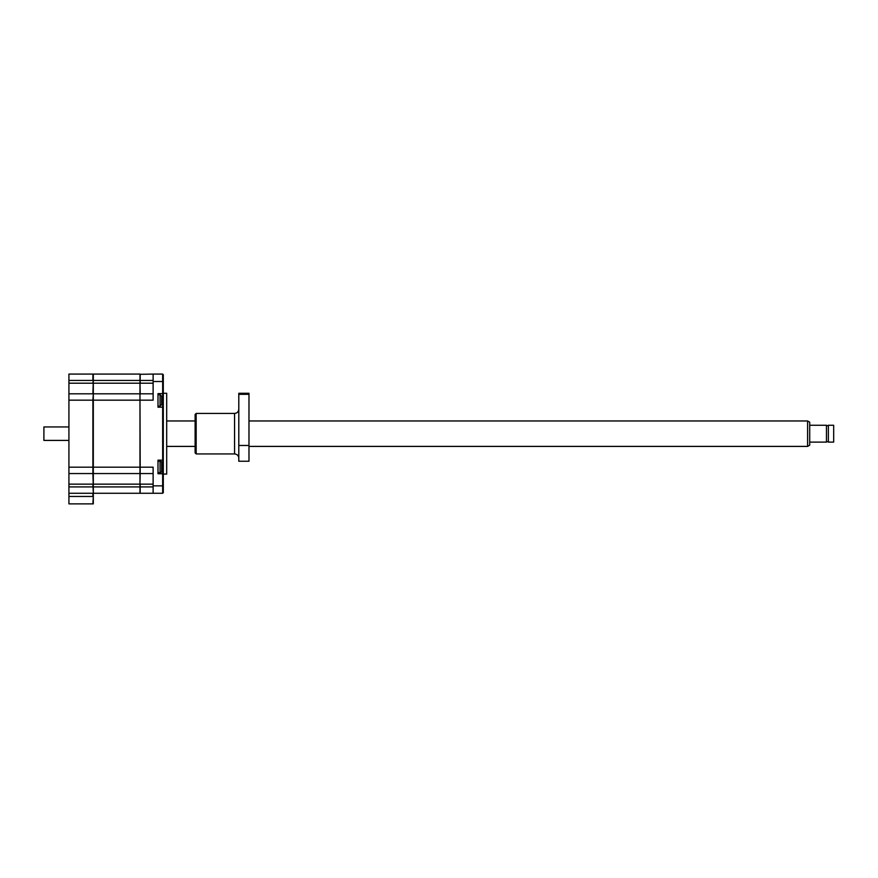 <?xml version="1.0" encoding="UTF-8"?>
<svg xmlns="http://www.w3.org/2000/svg" width="878" height="878" viewBox="0 0 878 878"><rect width="100%" height="100%" fill="white"/><g stroke="black" fill="none" stroke-linecap="round" stroke-linejoin="round"><path stroke-width="1.32" d="M153.123 486.917L139.975 486.917L139.975 493.271L93.309 493.271L93.309 486.917L68.923 486.917L68.923 503.873L93.309 503.873L93.309 496.454L92.892 503.873M68.923 380.448L92.892 380.448L92.892 374.083L68.923 374.083L68.923 473.549L92.892 473.549L93.309 486.917L139.975 486.917L139.975 484.151L93.309 484.151L93.309 383.203L139.975 383.203L139.975 393.805L93.309 393.805M68.923 383.203L92.892 383.203L93.309 380.448L92.892 393.805L68.923 393.805M153.123 393.805L140.184 393.805L139.975 380.448L93.309 380.448L93.309 374.083L139.975 374.083L139.975 380.448L153.123 380.448M93.309 473.549L139.975 473.549L139.975 393.805M139.975 473.549L139.975 484.151L140.184 473.549L153.123 473.549M807.595 420.957L809.714 422.175L809.714 445.179L807.595 446.408L807.595 420.957L248.979 420.957M195.114 420.957L166.688 420.957M807.595 446.408L248.979 446.408M195.114 446.408L166.688 446.408M809.714 442.106L826.461 442.106L826.461 425.248L809.714 425.248M826.461 441.744L828.371 441.744M826.461 425.621L828.371 425.621M833.672 433.677L833.672 425.248L828.371 425.248L828.371 442.106L833.672 442.106L833.672 433.677M833.672 442.106L833.672 425.248M68.923 426.949L43.9 426.949L43.9 440.416L68.923 440.416M161.64 404.495L161.651 396.362M161.651 396.955L161.651 397.975M161.651 401.268L161.651 399.402M160.059 472.682L160.059 461.224A1.591 1.591 0 0 1 161.651 462.816L161.651 471.091A1.591 1.591 0 0 1 160.059 472.682L157.996 472.682M163.297 474.076L166.688 474.076L166.688 393.278L163.297 393.278M157.996 406.13L160.059 406.13L160.059 394.683L157.996 394.683M160.059 461.224L157.996 461.224M163.297 381.513L162.66 381.513L162.66 374.083L163.297 374.719L163.297 492.635L162.66 493.271L162.66 485.852L153.123 485.852L153.123 493.271L162.66 493.271M163.297 474.383L162.66 473.747L162.66 485.852L163.297 485.852M162.66 473.747L162.66 460.171L157.996 460.171L157.996 473.747L162.66 473.747M163.297 459.534L162.66 460.171L162.66 393.618L157.996 393.618L157.996 407.194L162.66 407.194L163.297 407.831M163.297 392.982L162.66 393.618L162.66 381.513L153.123 381.513L153.123 400.17L92.892 400.17L92.892 467.184L68.923 467.184M153.123 484.151L140.184 484.151L140.184 493.271L153.123 493.271M153.123 485.852L153.123 467.184L140.184 467.184L139.975 394.024M162.66 374.083L153.123 374.083L153.123 381.513M153.123 374.083L139.975 374.302M92.892 473.549L92.892 467.184L140.184 467.184L140.184 473.549M140.184 374.083L140.184 383.203L153.123 383.203M68.923 486.917L68.923 473.549M68.923 493.271L92.892 493.271L92.892 496.454L68.923 496.454M93.309 492.854L92.892 484.151L68.923 484.151M68.923 400.17L92.892 400.17L93.309 394.233M93.309 493.271L93.309 496.454M93.309 503.873L91.564 503.873M89.446 503.873L80.271 503.873M196.167 453.937L195.114 452.872L195.114 414.493L196.167 413.428L196.167 453.937L234.558 453.937L234.558 413.428C237.137 413.176 238.553 411.76 238.794 409.181M248.979 445.475L238.794 445.475L238.794 461.246L248.979 461.246L248.979 393.278L238.794 393.278L238.794 394.321L248.979 394.321M238.794 445.475L238.794 394.321M160.059 394.683L161.651 396.274M160.059 406.13L161.651 404.538M234.558 453.937C237.137 454.189 238.553 455.594 238.794 458.173M196.167 413.428L234.558 413.428"/></g></svg>
